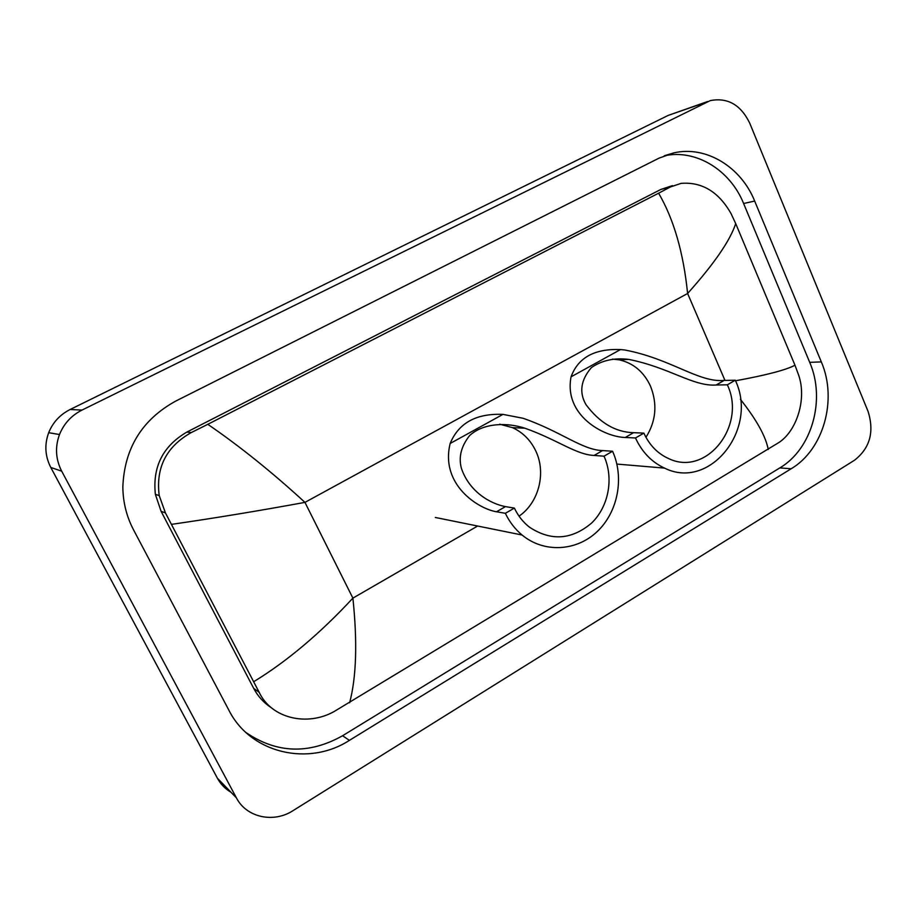 <?xml version="1.0" encoding="UTF-8"?>
<svg xmlns="http://www.w3.org/2000/svg" width="917" height="917" viewBox="0 0 917 917"><rect width="100%" height="100%" fill="white"/><g stroke="black" fill="none" stroke-linecap="round" stroke-linejoin="round"><path stroke-width="1.38" d="M230.992 792.242C225.181 788.861 220.653 784.184 217.398 778.212L50.79 467.452C45.036 456.196 44.337 444.607 48.681 432.698C52.877 422.37 60.018 414.633 70.105 409.509L668.241 115.382L707.672 101.512M61.691 471.166C55.65 459.302 54.905 447.083 59.49 434.532C63.903 423.631 71.411 415.481 82.014 410.071L710.262 100.618C727.628 97.271 740.776 104.779 749.728 123.153L868.055 411.366C874.497 431.873 869.958 448.172 854.449 460.277L293.073 810.617C273.553 823.386 246.386 817.517 236.38 797.813L61.691 471.166L50.79 467.452M821.323 361.906L754.68 201.075C741.039 166.951 706.101 145.413 673.903 152.864L658.991 158.16L175.594 401.153C142.009 419.699 124.425 448.253 122.844 486.812C122.97 502.138 126.546 516.5 133.573 529.923L228.986 710.4C250.731 753.545 308.754 766.715 349.4 740.374L791.165 468.759C823.684 449.594 837.622 399.445 821.323 361.906L809.711 362.341L743.607 203.494C730.173 170.035 695.923 148.818 664.195 155.821M245.974 732.523C276.762 753.487 308.972 754.553 342.603 735.732L779.828 467.911C812.061 448.986 825.885 399.445 809.711 362.341M672.505 185.612L660.859 189.441L186.827 432.102C162.905 446.109 152.428 466.868 155.374 494.366L161.094 511.331L253.711 688.403C257.952 696.416 263.809 702.835 271.272 707.683M735.514 380.784C766.199 375.191 786.018 369.998 794.982 365.218L798.592 375.007C806.937 398.563 796.999 430.486 779.129 442.372L334.258 711.454C307.195 726.768 271.398 718.447 259.179 692.324L165.427 512.901L159.214 495.57C155.672 467.578 166.378 446.568 191.332 432.537L207.804 424.319C239.681 446.166 272.062 472.186 304.948 502.378C258.25 510.941 213.787 518.265 171.559 524.352M794.982 365.218L735.709 223.599C730.207 240.483 714.183 263.775 687.612 293.486C683.429 252.565 673.766 219.129 658.624 193.2L207.804 424.319M658.624 193.2L670.407 186.965L681.136 183.366C701.975 181.761 718.596 191.791 730.987 213.478L735.709 223.599M253.768 681.675C287.147 661.249 320.193 633.395 352.896 598.125C357.492 642.187 356.404 677.067 349.629 702.754M768.251 449.49C765.798 436.446 756.514 419.711 740.397 399.296M612.499 359.109L619.376 359.865C633.475 363.166 643.837 371.901 650.462 386.068C657.592 404.065 656.091 421.144 645.946 437.306M727.33 384.819L716.2 385.002C693.298 386.699 669.651 367.534 628.672 359.395C614.321 357.619 601.884 360.358 591.362 367.614C580.759 380.062 578.959 392.396 585.952 404.603C599.603 422.84 615.479 432.194 633.567 432.686L625.268 437.478C604.074 437.019 563.577 415.607 571.062 376.818C578.088 357.619 594.56 348.529 620.477 349.572L624.729 349.985C671.061 358.742 698.467 382.676 724.075 380.452L735.274 380.211L727.33 384.819C746.77 425.098 706.858 476.863 668.963 458.729C657.844 453.8 649.488 445.272 643.872 433.122L635.492 437.982C642.026 452.104 651.712 462.145 664.538 468.106L616.877 464.071M633.567 432.686L643.872 433.122M735.274 380.211C758.657 428.72 710.045 490.893 664.538 468.106M625.268 437.478L635.492 437.982M499.673 424.193L512.523 427.654C522.908 432.446 530.668 440.229 535.803 451.026C546.383 472.977 538.806 502.676 519.045 516.156M604.028 456.196L594.124 455.44C576.094 454.752 557.284 439.621 524.811 428.182C507.147 422.393 483.614 422.703 469.619 435.564C461.079 446.396 458.362 457.377 461.457 468.507C469.642 492.349 490.916 503.857 505.439 506.62L496.533 511.766C478.605 508.946 440.034 484.887 450.155 443.484C458.66 422.955 476.255 413.258 502.94 414.381L523.034 418.267C560.677 431.265 582.192 450.041 602.572 450.568L612.567 451.256L604.028 456.196C613.989 478.089 608.705 506.642 591.557 523.103C571.497 539.975 550.739 541.294 529.281 527.046C522.977 522.037 518.013 515.721 514.38 508.087L505.37 513.302C509.485 521.933 515.045 529.166 522.06 535.012L435.3 517.463M505.439 506.62L514.38 508.087M612.567 451.256C624.511 477.642 617.978 512.018 597.139 531.631C576.415 551.346 543.987 553.215 522.06 535.012M496.533 511.766L505.37 513.302M724.98 380.44L687.612 293.486L304.948 502.378L352.896 598.125L477.642 526.026M82.014 410.071L70.105 409.509M236.38 797.813L217.398 778.212M705.723 102.383L668.241 115.382M743.607 203.494L754.68 201.075M779.828 467.911L791.165 468.759M342.603 735.732L349.4 740.374M253.711 688.403L259.179 692.324M161.094 511.331L165.427 512.901M186.827 432.102L191.332 432.537M660.859 189.441L670.407 186.965M620.477 349.572L571.062 376.818M724.075 380.452L716.2 385.002M502.94 414.381L450.155 443.484M602.572 450.568L594.124 455.44M59.49 434.532L48.681 432.698M664.791 155.592L673.903 152.864M155.374 494.366L159.214 495.57M628.649 359.395L619.376 359.865M524.811 428.182L512.523 427.654"/></g></svg>

